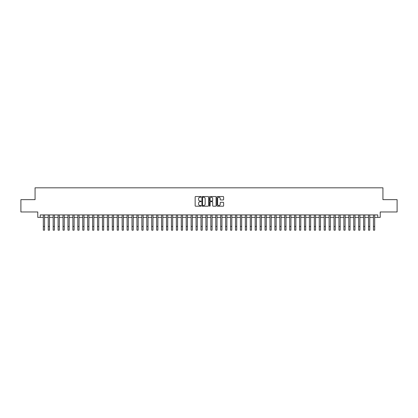 <?xml version="1.0" encoding="UTF-8"?>
<svg xmlns="http://www.w3.org/2000/svg" width="418" height="418" viewBox="0 0 418 418"><rect width="100%" height="100%" fill="white"/><g stroke="black" fill="none" stroke-linecap="round" stroke-linejoin="round"><path stroke-width="0.63" d="M201.115 196.878A0.34 0.34 0 0 0 200.776 196.538L195.64 196.538A0.486 0.486 0 0 0 195.154 197.024L195.154 205.729A0.486 0.486 0 0 0 195.64 206.21L200.776 206.21A0.34 0.34 0 0 0 201.115 205.875A0.34 0.34 0 0 0 200.776 205.536L200.112 205.536A1.547 1.547 0 0 1 198.566 203.989L198.566 203.263A1.547 1.547 0 0 1 200.112 201.711L200.776 201.711A0.34 0.34 0 0 0 201.115 201.377A0.34 0.34 0 0 0 200.776 201.037L200.112 201.037A1.547 1.547 0 0 1 198.566 199.49L198.566 198.764A1.547 1.547 0 0 1 200.112 197.218L200.776 197.218A0.34 0.34 0 0 0 201.115 196.878M223.134 199.95A0.486 0.486 0 0 0 223.62 199.464L223.62 197.024A0.486 0.486 0 0 0 223.134 196.538L217.428 196.538A0.486 0.486 0 0 0 216.942 197.024L216.942 205.729A0.486 0.486 0 0 0 217.428 206.21L223.134 206.21A0.486 0.486 0 0 0 223.62 205.729L223.62 202.777A0.486 0.486 0 0 0 223.134 202.296L220.694 202.296A0.486 0.486 0 0 0 220.208 202.777L220.208 204.24A1.296 1.296 0 0 1 218.917 205.536A1.296 1.296 0 0 1 217.621 204.24L217.621 198.508A1.296 1.296 0 0 1 218.917 197.218A1.296 1.296 0 0 1 220.208 198.508L220.208 199.464A0.486 0.486 0 0 0 220.694 199.95L223.134 199.95M40.238 217.391L40.238 214.925L377.762 214.925L377.762 217.391L380.223 217.391L380.223 211.968L397.1 211.968L397.1 199.652L382.935 199.652L382.935 187.823L35.065 187.823L35.065 199.652L20.9 199.652L20.9 211.968L37.777 211.968L37.777 217.391L43.32 217.391M208.577 197.024A0.486 0.486 0 0 0 208.091 196.538L202.385 196.538A0.486 0.486 0 0 0 201.904 197.024L201.904 205.729A0.486 0.486 0 0 0 202.385 206.21L208.091 206.21A0.486 0.486 0 0 0 208.577 205.729L208.577 197.024M209.909 196.538L215.615 196.538A0.486 0.486 0 0 1 216.096 197.024L216.096 205.729A0.486 0.486 0 0 1 215.615 206.21L213.17 206.21A0.486 0.486 0 0 1 212.689 205.729L212.689 202.197A0.486 0.486 0 0 0 212.203 201.711L210.583 201.711A0.486 0.486 0 0 0 210.102 202.197L210.102 205.875A0.34 0.34 0 0 1 209.763 206.21A0.34 0.34 0 0 1 209.423 205.875L209.423 197.024A0.486 0.486 0 0 1 209.909 196.538M44.554 217.391L48.248 217.391M49.481 217.391L53.175 217.391M54.408 217.391L58.102 217.391M59.335 217.391L63.029 217.391M64.262 217.391L67.956 217.391M69.189 217.391L72.884 217.391M74.117 217.391L77.811 217.391M79.044 217.391L82.738 217.391M83.971 217.391L87.665 217.391M88.898 217.391L92.592 217.391M93.825 217.391L97.519 217.391M98.752 217.391L102.447 217.391M103.68 217.391L107.374 217.391M108.607 217.391L112.301 217.391M113.534 217.391L117.228 217.391M118.461 217.391L122.155 217.391M123.388 217.391L127.082 217.391M128.316 217.391L132.01 217.391M133.243 217.391L136.937 217.391M138.17 217.391L141.864 217.391M143.097 217.391L146.791 217.391M148.024 217.391L151.718 217.391M152.951 217.391L156.645 217.391M157.879 217.391L161.573 217.391M162.806 217.391L166.5 217.391M167.733 217.391L171.427 217.391M172.66 217.391L176.354 217.391M177.587 217.391L181.281 217.391M182.514 217.391L186.214 217.391M187.442 217.391L191.141 217.391M192.369 217.391L196.068 217.391M197.296 217.391L200.995 217.391M202.223 217.391L205.922 217.391M207.15 217.391L210.85 217.391M212.078 217.391L215.777 217.391M217.005 217.391L220.704 217.391M221.932 217.391L225.631 217.391M226.859 217.391L230.558 217.391M231.786 217.391L235.486 217.391M236.719 217.391L240.413 217.391M241.646 217.391L245.34 217.391M246.573 217.391L250.267 217.391M251.5 217.391L255.194 217.391M256.427 217.391L260.121 217.391M261.354 217.391L265.049 217.391M266.282 217.391L269.976 217.391M271.209 217.391L274.903 217.391M276.136 217.391L279.83 217.391M281.063 217.391L284.757 217.391M285.99 217.391L289.684 217.391M290.918 217.391L294.612 217.391M295.845 217.391L299.539 217.391M300.772 217.391L304.466 217.391M305.699 217.391L309.393 217.391M310.626 217.391L314.32 217.391M315.553 217.391L319.248 217.391M320.481 217.391L324.175 217.391M325.408 217.391L329.102 217.391M330.335 217.391L334.029 217.391M335.262 217.391L338.956 217.391M340.189 217.391L343.883 217.391M345.116 217.391L348.811 217.391M350.044 217.391L353.738 217.391M354.971 217.391L358.665 217.391M359.898 217.391L363.592 217.391M364.825 217.391L368.519 217.391M369.752 217.391L373.446 217.391M374.68 217.391L377.762 217.391M202.918 197.218A0.34 0.34 0 0 0 202.578 197.552L202.578 205.196A0.34 0.34 0 0 0 202.918 205.536L203.618 205.536A1.547 1.547 0 0 0 205.165 203.989L205.165 198.764A1.547 1.547 0 0 0 203.618 197.218L202.918 197.218M212.689 198.534A1.296 1.296 0 0 0 211.393 197.239A1.296 1.296 0 0 0 210.102 198.534L210.102 200.551A0.486 0.486 0 0 0 210.583 201.037L212.203 201.037A0.486 0.486 0 0 0 212.689 200.551L212.689 198.534M43.32 226.478L44.554 226.478L44.554 230.177L43.32 230.177L43.32 214.925M44.554 226.478L44.554 214.925M48.248 230.177L49.481 230.177L48.248 230.177L48.248 214.925M49.481 230.177L49.481 214.925M53.175 230.177L54.408 230.177L53.175 230.177L53.175 214.925M54.408 230.177L54.408 214.925M58.102 230.177L59.335 230.177L58.102 230.177L58.102 214.925M59.335 230.177L59.335 214.925M63.029 230.177L64.262 230.177L63.029 230.177L63.029 214.925M64.262 230.177L64.262 214.925M67.956 230.177L69.189 230.177L67.956 230.177L67.956 214.925M69.189 230.177L69.189 214.925M72.884 230.177L74.117 230.177L72.884 230.177L72.884 214.925M74.117 230.177L74.117 214.925M77.811 230.177L79.044 230.177L77.811 230.177L77.811 214.925M79.044 230.177L79.044 214.925M82.738 230.177L83.971 230.177L82.738 230.177L82.738 214.925M83.971 230.177L83.971 214.925M87.665 230.177L88.898 230.177L87.665 230.177L87.665 214.925M88.898 230.177L88.898 214.925M92.592 230.177L93.825 230.177L92.592 230.177L92.592 214.925M93.825 230.177L93.825 214.925M97.519 230.177L98.752 230.177L97.519 230.177L97.519 214.925M98.752 230.177L98.752 214.925M102.447 230.177L103.68 230.177L102.447 230.177L102.447 214.925M103.68 230.177L103.68 214.925M107.374 230.177L108.607 230.177L107.374 230.177L107.374 214.925M108.607 230.177L108.607 214.925M112.301 230.177L113.534 230.177L112.301 230.177L112.301 214.925M113.534 230.177L113.534 214.925M117.228 230.177L118.461 230.177L117.228 230.177L117.228 214.925M118.461 230.177L118.461 214.925M122.155 230.177L123.388 230.177L122.155 230.177L122.155 214.925M123.388 230.177L123.388 214.925M127.082 230.177L128.316 230.177L127.082 230.177L127.082 214.925M128.316 230.177L128.316 214.925M132.01 230.177L133.243 230.177L132.01 230.177L132.01 214.925M133.243 230.177L133.243 214.925M136.937 230.177L138.17 230.177L136.937 230.177L136.937 214.925M138.17 230.177L138.17 214.925M141.864 230.177L143.097 230.177L141.864 230.177L141.864 214.925M143.097 230.177L143.097 214.925M146.791 230.177L148.024 230.177L146.791 230.177L146.791 214.925M148.024 230.177L148.024 214.925M151.718 230.177L152.951 230.177L151.718 230.177L151.718 214.925M152.951 230.177L152.951 214.925M156.645 230.177L157.879 230.177L156.645 230.177L156.645 214.925M157.879 230.177L157.879 214.925M161.573 230.177L162.806 230.177L161.573 230.177L161.573 214.925M162.806 230.177L162.806 214.925M166.5 230.177L167.733 230.177L166.5 230.177L166.5 214.925M167.733 230.177L167.733 214.925M171.427 230.177L172.66 230.177L171.427 230.177L171.427 214.925M172.66 230.177L172.66 214.925M176.354 230.177L177.587 230.177L176.354 230.177L176.354 214.925M177.587 230.177L177.587 214.925M181.281 230.177L182.514 230.177L181.281 230.177L181.281 214.925M182.514 230.177L182.514 214.925M186.214 230.177L187.442 230.177L186.214 230.177L186.214 214.925M187.442 230.177L187.442 214.925M191.141 230.177L192.369 230.177L191.141 230.177L191.141 214.925M192.369 230.177L192.369 214.925M196.068 230.177L197.296 230.177L196.068 230.177L196.068 214.925M197.296 230.177L197.296 214.925M200.995 230.177L202.223 230.177L200.995 230.177L200.995 214.925M202.223 230.177L202.223 214.925M205.922 230.177L207.15 230.177L205.922 230.177L205.922 214.925M207.15 230.177L207.15 214.925M210.85 230.177L212.078 230.177L210.85 230.177L210.85 214.925M212.078 230.177L212.078 214.925M215.777 230.177L217.005 230.177L215.777 230.177L215.777 214.925M217.005 230.177L217.005 214.925M220.704 230.177L221.932 230.177L220.704 230.177L220.704 214.925M221.932 230.177L221.932 214.925M225.631 230.177L226.859 230.177L225.631 230.177L225.631 214.925M226.859 230.177L226.859 214.925M230.558 230.177L231.786 230.177L230.558 230.177L230.558 214.925M231.786 230.177L231.786 214.925M235.486 230.177L236.719 230.177L235.486 230.177L235.486 214.925M236.719 230.177L236.719 214.925M240.413 230.177L241.646 230.177L240.413 230.177L240.413 214.925M241.646 230.177L241.646 214.925M245.34 230.177L246.573 230.177L245.34 230.177L245.34 214.925M246.573 230.177L246.573 214.925M250.267 230.177L251.5 230.177L250.267 230.177L250.267 214.925M251.5 230.177L251.5 214.925M255.194 230.177L256.427 230.177L255.194 230.177L255.194 214.925M256.427 230.177L256.427 214.925M260.121 230.177L261.354 230.177L260.121 230.177L260.121 214.925M261.354 230.177L261.354 214.925M265.049 230.177L266.282 230.177L265.049 230.177L265.049 214.925M266.282 230.177L266.282 214.925M269.976 230.177L271.209 230.177L269.976 230.177L269.976 214.925M271.209 230.177L271.209 214.925M274.903 230.177L276.136 230.177L274.903 230.177L274.903 214.925M276.136 230.177L276.136 214.925M279.83 230.177L281.063 230.177L279.83 230.177L279.83 214.925M281.063 230.177L281.063 214.925M284.757 230.177L285.99 230.177L284.757 230.177L284.757 214.925M285.99 230.177L285.99 214.925M289.684 230.177L290.918 230.177L289.684 230.177L289.684 214.925M290.918 230.177L290.918 214.925M294.612 230.177L295.845 230.177L294.612 230.177L294.612 214.925M295.845 230.177L295.845 214.925M299.539 230.177L300.772 230.177L299.539 230.177L299.539 214.925M300.772 230.177L300.772 214.925M304.466 230.177L305.699 230.177L304.466 230.177L304.466 214.925M305.699 230.177L305.699 214.925M309.393 230.177L310.626 230.177L309.393 230.177L309.393 214.925M310.626 230.177L310.626 214.925M314.32 230.177L315.553 230.177L314.32 230.177L314.32 214.925M315.553 230.177L315.553 214.925M319.248 230.177L320.481 230.177L319.248 230.177L319.248 214.925M320.481 230.177L320.481 214.925M324.175 230.177L325.408 230.177L324.175 230.177L324.175 214.925M325.408 230.177L325.408 214.925M329.102 230.177L330.335 230.177L329.102 230.177L329.102 214.925M330.335 230.177L330.335 214.925M334.029 230.177L335.262 230.177L334.029 230.177L334.029 214.925M335.262 230.177L335.262 214.925M338.956 230.177L340.189 230.177L338.956 230.177L338.956 214.925M340.189 230.177L340.189 214.925M343.883 230.177L345.116 230.177L343.883 230.177L343.883 214.925M345.116 230.177L345.116 214.925M348.811 230.177L350.044 230.177L348.811 230.177L348.811 214.925M350.044 230.177L350.044 214.925M353.738 230.177L354.971 230.177L353.738 230.177L353.738 214.925M354.971 230.177L354.971 214.925M358.665 230.177L359.898 230.177L358.665 230.177L358.665 214.925M359.898 230.177L359.898 214.925M363.592 230.177L364.825 230.177L363.592 230.177L363.592 214.925M364.825 230.177L364.825 214.925M368.519 230.177L369.752 230.177L368.519 230.177L368.519 214.925M369.752 230.177L369.752 214.925M373.446 230.177L374.68 230.177L373.446 230.177L373.446 214.925M374.68 230.177L374.68 214.925M48.248 226.478L49.481 226.478M53.175 226.478L54.408 226.478M58.102 226.478L59.335 226.478M63.029 226.478L64.262 226.478M67.956 226.478L69.189 226.478M72.884 226.478L74.117 226.478M77.811 226.478L79.044 226.478M82.738 226.478L83.971 226.478M87.665 226.478L88.898 226.478M92.592 226.478L93.825 226.478M97.519 226.478L98.752 226.478M102.447 226.478L103.68 226.478M107.374 226.478L108.607 226.478M112.301 226.478L113.534 226.478M117.228 226.478L118.461 226.478M122.155 226.478L123.388 226.478M127.082 226.478L128.316 226.478M132.01 226.478L133.243 226.478M136.937 226.478L138.17 226.478M141.864 226.478L143.097 226.478M146.791 226.478L148.024 226.478M151.718 226.478L152.951 226.478M156.645 226.478L157.879 226.478M161.573 226.478L162.806 226.478M166.5 226.478L167.733 226.478M171.427 226.478L172.66 226.478M176.354 226.478L177.587 226.478M181.281 226.478L182.514 226.478M186.214 226.478L187.442 226.478M191.141 226.478L192.369 226.478M196.068 226.478L197.296 226.478M200.995 226.478L202.223 226.478M205.922 226.478L207.15 226.478M210.85 226.478L212.078 226.478M215.777 226.478L217.005 226.478M220.704 226.478L221.932 226.478M225.631 226.478L226.859 226.478M230.558 226.478L231.786 226.478M235.486 226.478L236.719 226.478M240.413 226.478L241.646 226.478M245.34 226.478L246.573 226.478M250.267 226.478L251.5 226.478M255.194 226.478L256.427 226.478M260.121 226.478L261.354 226.478M265.049 226.478L266.282 226.478M269.976 226.478L271.209 226.478M274.903 226.478L276.136 226.478M279.83 226.478L281.063 226.478M284.757 226.478L285.99 226.478M289.684 226.478L290.918 226.478M294.612 226.478L295.845 226.478M299.539 226.478L300.772 226.478M304.466 226.478L305.699 226.478M309.393 226.478L310.626 226.478M314.32 226.478L315.553 226.478M319.248 226.478L320.481 226.478M324.175 226.478L325.408 226.478M329.102 226.478L330.335 226.478M334.029 226.478L335.262 226.478M338.956 226.478L340.189 226.478M343.883 226.478L345.116 226.478M348.811 226.478L350.044 226.478M353.738 226.478L354.971 226.478M358.665 226.478L359.898 226.478M363.592 226.478L364.825 226.478M368.519 226.478L369.752 226.478M373.446 226.478L374.68 226.478"/></g></svg>
